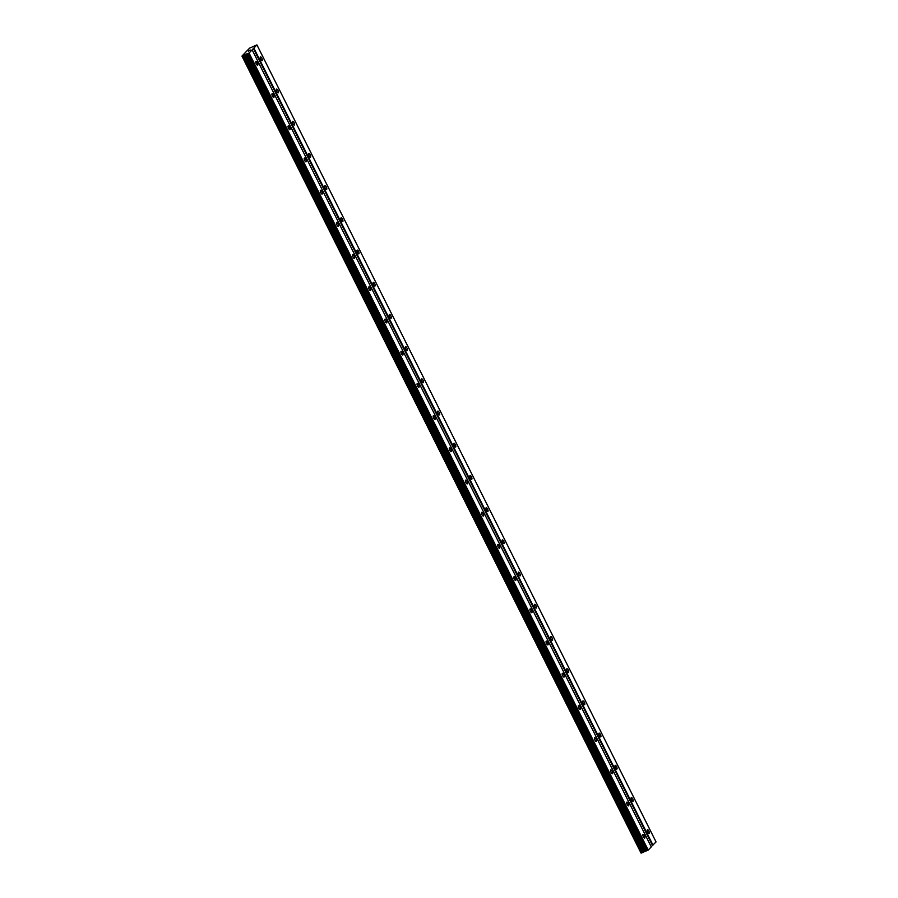 <?xml version="1.0" encoding="UTF-8"?>
<svg xmlns="http://www.w3.org/2000/svg" width="898" height="898" viewBox="0 0 898 898"><rect width="100%" height="100%" fill="white"/><g stroke="black" fill="none" stroke-linecap="round" stroke-linejoin="round"><path stroke-width="1.35" d="M257.389 62.77A2.043 0.741 -113.5 0 1 257.647 65.217A2.043 0.741 -113.5 0 1 256.289 63.915A2.043 0.741 -113.5 0 1 256.02 61.468A2.043 0.741 -113.5 0 1 257.389 62.77M273.52 94.975A2.043 0.741 -113.5 0 1 273.778 97.422A2.043 0.741 -113.5 0 1 272.408 96.12A2.043 0.741 -113.5 0 1 272.15 93.673A2.043 0.741 -113.5 0 1 273.52 94.975M289.639 127.179A2.043 0.741 -113.5 0 1 289.908 129.626A2.043 0.741 -113.5 0 1 288.539 128.324A2.043 0.741 -113.5 0 1 288.28 125.877A2.043 0.741 -113.5 0 1 289.639 127.179M305.769 159.384A2.043 0.741 -113.5 0 1 306.027 161.831A2.043 0.741 -113.5 0 1 304.669 160.529A2.043 0.741 -113.5 0 1 304.4 158.082A2.043 0.741 -113.5 0 1 305.769 159.384M321.899 191.588A2.043 0.741 -113.5 0 1 322.158 194.035A2.043 0.741 -113.5 0 1 320.788 192.733A2.043 0.741 -113.5 0 1 320.53 190.275A2.043 0.741 -113.5 0 1 321.899 191.588M338.018 223.782A2.043 0.741 -113.5 0 1 338.288 226.24A2.043 0.741 -113.5 0 1 336.918 224.938A2.043 0.741 -113.5 0 1 336.649 222.48A2.043 0.741 -113.5 0 1 338.018 223.782M354.149 255.986A2.043 0.741 -113.5 0 1 354.407 258.444A2.043 0.741 -113.5 0 1 353.037 257.131A2.043 0.741 -113.5 0 1 352.779 254.684A2.043 0.741 -113.5 0 1 354.149 255.986M370.268 288.191A2.043 0.741 -113.5 0 1 370.537 290.638A2.043 0.741 -113.5 0 1 369.168 289.336A2.043 0.741 -113.5 0 1 368.91 286.889A2.043 0.741 -113.5 0 1 370.268 288.191M386.398 320.395A2.043 0.741 -113.5 0 1 386.656 322.842A2.043 0.741 -113.5 0 1 385.298 321.54A2.043 0.741 -113.5 0 1 385.029 319.093A2.043 0.741 -113.5 0 1 386.398 320.395M402.529 352.6A2.043 0.741 -113.5 0 1 402.787 355.047A2.043 0.741 -113.5 0 1 401.417 353.745A2.043 0.741 -113.5 0 1 401.159 351.298A2.043 0.741 -113.5 0 1 402.529 352.6M418.648 384.804A2.043 0.741 -113.5 0 1 418.917 387.251A2.043 0.741 -113.5 0 1 417.548 385.949A2.043 0.741 -113.5 0 1 417.289 383.502A2.043 0.741 -113.5 0 1 418.648 384.804M434.778 417.009A2.043 0.741 -113.5 0 1 435.036 419.456A2.043 0.741 -113.5 0 1 433.678 418.154A2.043 0.741 -113.5 0 1 433.408 415.695A2.043 0.741 -113.5 0 1 434.778 417.009M450.908 449.202A2.043 0.741 -113.5 0 1 451.166 451.66A2.043 0.741 -113.5 0 1 449.797 450.358A2.043 0.741 -113.5 0 1 449.539 447.9A2.043 0.741 -113.5 0 1 450.908 449.202M467.027 481.407A2.043 0.741 -113.5 0 1 467.297 483.865A2.043 0.741 -113.5 0 1 465.927 482.552A2.043 0.741 -113.5 0 1 465.658 480.104A2.043 0.741 -113.5 0 1 467.027 481.407M483.158 513.611A2.043 0.741 -113.5 0 1 483.416 516.058A2.043 0.741 -113.5 0 1 482.046 514.756A2.043 0.741 -113.5 0 1 481.788 512.309A2.043 0.741 -113.5 0 1 483.158 513.611M499.277 545.816A2.043 0.741 -113.5 0 1 499.546 548.263A2.043 0.741 -113.5 0 1 498.177 546.961A2.043 0.741 -113.5 0 1 497.919 544.514A2.043 0.741 -113.5 0 1 499.277 545.816M515.407 578.02A2.043 0.741 -113.5 0 1 515.665 580.467A2.043 0.741 -113.5 0 1 514.307 579.165A2.043 0.741 -113.5 0 1 514.038 576.718A2.043 0.741 -113.5 0 1 515.407 578.02M531.537 610.225A2.043 0.741 -113.5 0 1 531.796 612.672A2.043 0.741 -113.5 0 1 530.426 611.37A2.043 0.741 -113.5 0 1 530.168 608.923A2.043 0.741 -113.5 0 1 531.537 610.225M547.657 642.429A2.043 0.741 -113.5 0 1 547.926 644.876A2.043 0.741 -113.5 0 1 546.556 643.574A2.043 0.741 -113.5 0 1 546.298 641.116A2.043 0.741 -113.5 0 1 547.657 642.429M563.787 674.623A2.043 0.741 -113.5 0 1 564.045 677.081A2.043 0.741 -113.5 0 1 562.676 675.779A2.043 0.741 -113.5 0 1 562.417 673.32A2.043 0.741 -113.5 0 1 563.787 674.623M579.917 706.827A2.043 0.741 -113.5 0 1 580.175 709.285A2.043 0.741 -113.5 0 1 578.806 707.972A2.043 0.741 -113.5 0 1 578.548 705.525A2.043 0.741 -113.5 0 1 579.917 706.827M596.036 739.032A2.043 0.741 -113.5 0 1 596.294 741.479A2.043 0.741 -113.5 0 1 594.936 740.177A2.043 0.741 -113.5 0 1 594.667 737.729A2.043 0.741 -113.5 0 1 596.036 739.032M612.167 771.236A2.043 0.741 -113.5 0 1 612.425 773.683A2.043 0.741 -113.5 0 1 611.055 772.381A2.043 0.741 -113.5 0 1 610.797 769.934A2.043 0.741 -113.5 0 1 612.167 771.236M628.286 803.441A2.043 0.741 -113.5 0 1 628.555 805.888A2.043 0.741 -113.5 0 1 627.186 804.586A2.043 0.741 -113.5 0 1 626.927 802.139A2.043 0.741 -113.5 0 1 628.286 803.441M644.416 835.645A2.043 0.741 -113.5 0 1 644.674 838.092A2.043 0.741 -113.5 0 1 643.316 836.79A2.043 0.741 -113.5 0 1 643.047 834.343A2.043 0.741 -113.5 0 1 644.416 835.645M261.812 58.19A2.043 0.741 -113.5 0 1 262.07 60.637A2.043 0.741 -113.5 0 1 260.701 59.335A2.043 0.741 -113.5 0 1 260.442 56.877A2.043 0.741 -113.5 0 1 261.812 58.19M277.931 90.384A2.043 0.741 -113.5 0 1 278.2 92.842A2.043 0.741 -113.5 0 1 276.831 91.54A2.043 0.741 -113.5 0 1 276.573 89.082A2.043 0.741 -113.5 0 1 277.931 90.384M294.061 122.588A2.043 0.741 -113.5 0 1 294.32 125.047A2.043 0.741 -113.5 0 1 292.961 123.733A2.043 0.741 -113.5 0 1 292.692 121.286A2.043 0.741 -113.5 0 1 294.061 122.588M310.192 154.793A2.043 0.741 -113.5 0 1 310.45 157.24A2.043 0.741 -113.5 0 1 309.08 155.938A2.043 0.741 -113.5 0 1 308.822 153.491A2.043 0.741 -113.5 0 1 310.192 154.793M326.311 186.997A2.043 0.741 -113.5 0 1 326.58 189.444A2.043 0.741 -113.5 0 1 325.211 188.142A2.043 0.741 -113.5 0 1 324.941 185.695A2.043 0.741 -113.5 0 1 326.311 186.997M342.441 219.202A2.043 0.741 -113.5 0 1 342.699 221.649A2.043 0.741 -113.5 0 1 341.33 220.347A2.043 0.741 -113.5 0 1 341.072 217.9A2.043 0.741 -113.5 0 1 342.441 219.202M358.56 251.406A2.043 0.741 -113.5 0 1 358.83 253.853A2.043 0.741 -113.5 0 1 357.46 252.551A2.043 0.741 -113.5 0 1 357.202 250.104A2.043 0.741 -113.5 0 1 358.56 251.406M374.691 283.611A2.043 0.741 -113.5 0 1 374.949 286.058A2.043 0.741 -113.5 0 1 373.59 284.756A2.043 0.741 -113.5 0 1 373.321 282.309A2.043 0.741 -113.5 0 1 374.691 283.611M390.821 315.815A2.043 0.741 -113.5 0 1 391.079 318.262A2.043 0.741 -113.5 0 1 389.71 316.96A2.043 0.741 -113.5 0 1 389.451 314.502A2.043 0.741 -113.5 0 1 390.821 315.815M406.94 348.009A2.043 0.741 -113.5 0 1 407.209 350.467A2.043 0.741 -113.5 0 1 405.84 349.165A2.043 0.741 -113.5 0 1 405.582 346.707A2.043 0.741 -113.5 0 1 406.94 348.009M423.07 380.213A2.043 0.741 -113.5 0 1 423.328 382.671A2.043 0.741 -113.5 0 1 421.97 381.358A2.043 0.741 -113.5 0 1 421.701 378.911A2.043 0.741 -113.5 0 1 423.07 380.213M439.201 412.418A2.043 0.741 -113.5 0 1 439.459 414.865A2.043 0.741 -113.5 0 1 438.089 413.563A2.043 0.741 -113.5 0 1 437.831 411.116A2.043 0.741 -113.5 0 1 439.201 412.418M455.32 444.622A2.043 0.741 -113.5 0 1 455.589 447.069A2.043 0.741 -113.5 0 1 454.22 445.767A2.043 0.741 -113.5 0 1 453.95 443.32A2.043 0.741 -113.5 0 1 455.32 444.622M471.45 476.827A2.043 0.741 -113.5 0 1 471.708 479.274A2.043 0.741 -113.5 0 1 470.339 477.972A2.043 0.741 -113.5 0 1 470.081 475.525A2.043 0.741 -113.5 0 1 471.45 476.827M487.569 509.031A2.043 0.741 -113.5 0 1 487.839 511.478A2.043 0.741 -113.5 0 1 486.469 510.176A2.043 0.741 -113.5 0 1 486.211 507.729A2.043 0.741 -113.5 0 1 487.569 509.031M503.699 541.236A2.043 0.741 -113.5 0 1 503.958 543.683A2.043 0.741 -113.5 0 1 502.599 542.381A2.043 0.741 -113.5 0 1 502.33 539.923A2.043 0.741 -113.5 0 1 503.699 541.236M519.83 573.429A2.043 0.741 -113.5 0 1 520.088 575.887A2.043 0.741 -113.5 0 1 518.718 574.585A2.043 0.741 -113.5 0 1 518.46 572.127A2.043 0.741 -113.5 0 1 519.83 573.429M535.949 605.634A2.043 0.741 -113.5 0 1 536.218 608.092A2.043 0.741 -113.5 0 1 534.849 606.779A2.043 0.741 -113.5 0 1 534.591 604.332A2.043 0.741 -113.5 0 1 535.949 605.634M552.079 637.838A2.043 0.741 -113.5 0 1 552.337 640.285A2.043 0.741 -113.5 0 1 550.968 638.983A2.043 0.741 -113.5 0 1 550.71 636.536A2.043 0.741 -113.5 0 1 552.079 637.838M568.21 670.043A2.043 0.741 -113.5 0 1 568.468 672.49A2.043 0.741 -113.5 0 1 567.098 671.188A2.043 0.741 -113.5 0 1 566.84 668.741A2.043 0.741 -113.5 0 1 568.21 670.043M584.329 702.247A2.043 0.741 -113.5 0 1 584.587 704.694A2.043 0.741 -113.5 0 1 583.229 703.392A2.043 0.741 -113.5 0 1 582.959 700.945A2.043 0.741 -113.5 0 1 584.329 702.247M600.459 734.452A2.043 0.741 -113.5 0 1 600.717 736.899A2.043 0.741 -113.5 0 1 599.348 735.597A2.043 0.741 -113.5 0 1 599.089 733.15A2.043 0.741 -113.5 0 1 600.459 734.452M616.578 766.656A2.043 0.741 -113.5 0 1 616.847 769.103A2.043 0.741 -113.5 0 1 615.478 767.801A2.043 0.741 -113.5 0 1 615.22 765.354A2.043 0.741 -113.5 0 1 616.578 766.656M632.708 798.861A2.043 0.741 -113.5 0 1 632.967 801.308A2.043 0.741 -113.5 0 1 631.608 800.006A2.043 0.741 -113.5 0 1 631.339 797.547A2.043 0.741 -113.5 0 1 632.708 798.861M648.839 831.054A2.043 0.741 -113.5 0 1 649.097 833.512A2.043 0.741 -113.5 0 1 647.727 832.199A2.043 0.741 -113.5 0 1 647.469 829.752A2.043 0.741 -113.5 0 1 648.839 831.054M651.185 846.735L656.045 841.92L256.929 44.9L249.072 53.049L241.955 56.08L249.588 48.144L256.929 44.9M241.955 56.08L641.071 853.1L648.188 850.08L651.263 846.893L252.136 49.861M250.014 50.322L248.342 51.197M249.083 50.546L250.306 50.019M652.464 845.4L253.348 48.38M648.188 850.08L249.072 53.049M647.683 850.372L248.566 53.352M643.585 852.022L244.469 55.003M643.428 852.112L244.312 55.081M652.981 845.108L253.865 48.088M646.796 850.754L247.68 53.734M646.605 850.821L247.489 53.79M645.785 850.945L246.669 53.925M645.404 851.08L246.288 54.048M644.955 851.27L245.839 54.25M644.461 851.517L245.345 54.497M642.777 852.471L243.661 55.452M642.53 852.606L243.403 55.586M641.801 852.92L242.673 55.901M641.632 852.977L242.505 55.945M641.228 853.066L242.112 56.035M641.138 853.089L242.022 56.069"/></g></svg>
